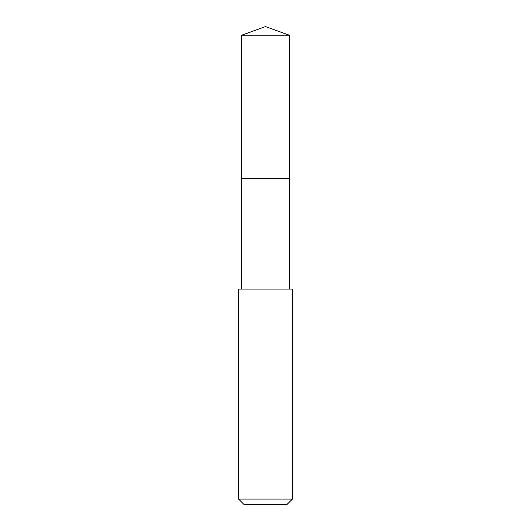<?xml version="1.0" encoding="UTF-8"?>
<svg xmlns="http://www.w3.org/2000/svg" width="531" height="531" viewBox="0 0 531 531"><rect width="100%" height="100%" fill="white"/><g stroke="black" fill="none" stroke-linecap="round" stroke-linejoin="round"><path stroke-width="0.8" d="M289.349 289.07L289.349 35.232L241.651 35.232L241.651 178.303L289.349 178.303L241.651 178.303L241.651 35.232L265.5 26.55L241.651 35.232M265.5 289.07L238.578 289.07L238.578 499.067L292.422 499.067L292.422 289.07L265.5 289.07M238.578 499.067L243.961 504.45L287.039 504.45L292.422 499.067M265.5 26.55L289.349 35.232M241.651 289.07L241.651 178.303"/></g></svg>
